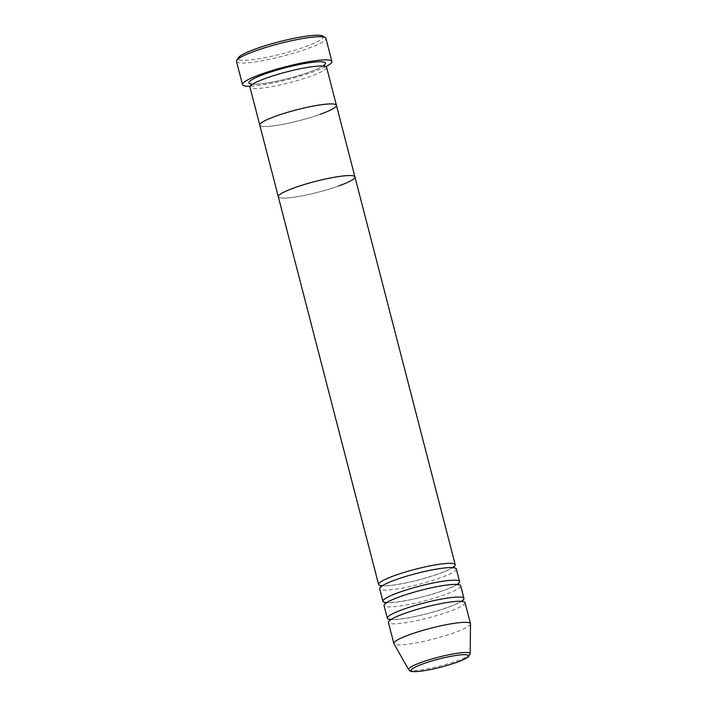 <?xml version="1.0" encoding="UTF-8"?>
<svg xmlns="http://www.w3.org/2000/svg" width="707" height="707" viewBox="0 0 707 707"><rect width="100%" height="100%" fill="white"/><g stroke="black" fill="none" stroke-linecap="round" stroke-linejoin="round"><path stroke-width="0.53" stroke-dasharray="3.54 2.65" d="M322.569 36.004A43.975 6.195 -14.5 0 1 305.079 46.812A43.975 6.195 -14.5 0 1 258.992 58.743A43.975 6.195 -14.5 0 1 238.294 57.806M236.492 61.429A46.176 6.504 165.5 0 0 261.263 60.926A46.176 6.504 165.5 0 0 306.847 48.871A46.176 6.504 165.5 0 0 325.9 38.302M326.599 67.351A39.574 5.576 -14.5 0 1 310.267 76.409A39.574 5.576 -14.5 0 1 271.196 86.74A39.574 5.576 -14.5 0 1 249.969 87.173M320.077 114.348A39.574 5.576 -14.5 0 1 281.006 124.671A39.574 5.576 -14.5 0 1 259.778 125.104A39.574 5.576 165.5 0 0 281.006 124.671A39.574 5.576 165.5 0 0 320.077 114.348A39.574 5.576 165.5 0 0 336.408 105.281M325.883 66.617A46.176 6.504 -14.5 0 1 312.839 72.052A46.176 6.504 -14.5 0 1 250.234 86.183M456.307 568.914A39.574 5.576 -14.5 0 1 439.975 577.972A39.574 5.576 -14.5 0 1 400.904 588.304A39.574 5.576 -14.5 0 1 379.677 588.728M453.594 566.996A39.574 5.576 -14.5 0 1 438.888 573.757A39.574 5.576 -14.5 0 1 381.126 585.732M460.672 585.776A39.574 5.576 -14.5 0 1 444.341 594.834A39.574 5.576 -14.5 0 1 405.27 605.157A39.574 5.576 -14.5 0 1 384.042 605.59M457.95 583.849A39.574 5.576 -14.5 0 1 443.245 590.619A39.574 5.576 -14.5 0 1 385.483 602.594M465.029 602.629A39.574 5.576 -14.5 0 1 448.698 611.688A39.574 5.576 -14.5 0 1 409.627 622.019A39.574 5.576 -14.5 0 1 388.399 622.452M462.307 600.711A39.574 5.576 -14.5 0 1 447.611 607.472A39.574 5.576 -14.5 0 1 389.849 619.456M338.609 185.994A39.574 5.576 -14.5 0 1 299.538 196.325A39.574 5.576 -14.5 0 1 278.311 196.758A39.574 5.576 165.5 0 0 299.538 196.325A39.574 5.576 165.5 0 0 338.609 185.994A39.574 5.576 -14.5 0 0 354.941 176.936M470.509 623.919A39.574 5.576 -14.5 0 1 454.15 632.765A39.574 5.576 -14.5 0 1 415.734 642.972A39.574 5.576 -14.5 0 1 393.932 643.724M323.877 65.433A39.574 5.576 -14.5 0 1 309.18 72.194A39.574 5.576 -14.5 0 1 251.409 84.168M470.164 653.772A31.762 4.472 -14.5 0 1 457.031 660.877A31.762 4.472 -14.5 0 1 426.206 669.069A31.762 4.472 -14.5 0 1 408.699 669.67M251.109 83.824C251.648 83.62 249.695 84.796 261.042 83.833C276.137 81.888 292.115 78.026 308.977 72.238C322.639 67.359 325.026 64.204 323.974 64.982M251.551 84.513L251.498 85.326L253.018 84.071C255.598 82.392 260.088 80.386 266.495 78.07C277.135 74.323 288.553 71.195 300.74 68.685C308.906 66.935 316.082 66.078 322.277 66.113L324.363 66.485L323.921 65.795M381.259 586.076L381.206 586.89L382.734 585.635C385.315 583.947 389.804 581.949 396.203 579.634C406.852 575.878 418.261 572.75 430.457 570.249C438.623 568.499 445.799 567.641 451.994 567.677L454.08 568.048L453.638 567.359M380.817 585.387C381.365 585.184 379.412 586.359 390.759 585.396C405.845 583.452 421.823 579.59 438.693 573.792C452.356 568.914 454.742 565.768 453.691 566.537M385.624 602.93L385.571 603.751L387.091 602.497C389.672 600.809 394.161 598.811 400.569 596.496C411.209 592.74 422.627 589.611 434.814 587.11C442.98 585.361 450.156 584.503 456.351 584.539L458.436 584.901L457.995 584.212M385.182 602.249C385.722 602.046 383.768 603.221 395.116 602.249C410.201 600.314 426.18 596.443 443.05 590.654C456.713 585.776 459.099 582.63 458.048 583.399M389.981 619.792L389.928 620.605L391.457 619.35C394.038 617.671 398.527 615.664 404.925 613.349C415.566 609.602 426.984 606.473 439.171 603.972C447.337 602.223 454.521 601.357 460.708 601.392L462.802 601.763L462.36 601.074M389.539 619.102C390.078 618.899 388.134 620.074 399.482 619.111C414.567 617.167 430.545 613.305 447.416 607.516C461.07 602.638 463.456 599.492 462.413 600.261"/><path stroke-width="1.06" d="M236.721 60.413L238.294 57.806A43.975 6.195 -14.5 0 1 256.226 48.703A43.975 6.195 -14.5 0 1 322.569 36.004L325.211 37.524A46.176 6.504 165.5 0 0 255.545 50.86A46.176 6.504 165.5 0 0 236.721 60.413A46.176 6.504 165.5 0 0 236.492 61.429L242.492 84.61A46.176 6.504 -14.5 0 1 261.546 74.041A46.176 6.504 -14.5 0 1 307.121 61.986A46.176 6.504 -14.5 0 1 331.892 61.482A46.176 6.504 -14.5 0 1 325.883 66.617M381.126 585.732A39.574 5.576 -14.5 0 1 378.59 584.512L278.311 196.758A39.574 5.576 -14.5 0 1 294.633 187.7A39.574 5.576 165.5 0 0 278.311 196.758L259.778 125.104A39.574 5.576 -14.5 0 1 276.11 116.045A39.574 5.576 165.5 0 0 259.778 125.104L249.969 87.173A39.574 5.576 -14.5 0 1 266.3 78.115A39.574 5.576 -14.5 0 1 305.371 67.784A39.574 5.576 -14.5 0 1 326.599 67.351L336.408 105.281A39.574 5.576 -14.5 0 1 320.077 114.348M250.234 86.183A46.176 6.504 -14.5 0 1 242.492 84.61M276.11 116.045A39.574 5.576 -14.5 0 1 315.181 105.714A39.574 5.576 -14.5 0 1 336.408 105.281A39.574 5.576 165.5 0 0 315.181 105.714A39.574 5.576 165.5 0 0 276.11 116.045M331.892 61.482L325.9 38.302A46.176 6.504 165.5 0 0 325.211 37.524M385.483 602.594A39.574 5.576 -14.5 0 1 382.947 601.374L379.677 588.728A39.574 5.576 -14.5 0 1 396.008 579.669A39.574 5.576 -14.5 0 1 435.079 569.347A39.574 5.576 -14.5 0 1 456.307 568.914L459.577 581.561A39.574 5.576 -14.5 0 1 457.95 583.849M378.59 584.512A39.574 5.576 -14.5 0 1 394.921 575.454A39.574 5.576 -14.5 0 1 433.992 565.132A39.574 5.576 -14.5 0 1 455.22 564.699A39.574 5.576 -14.5 0 1 453.594 566.996M389.849 619.456A39.574 5.576 -14.5 0 1 387.312 618.236L384.042 605.59A39.574 5.576 -14.5 0 1 400.374 596.531A39.574 5.576 -14.5 0 1 439.436 586.2A39.574 5.576 -14.5 0 1 460.672 585.776L463.942 598.414A39.574 5.576 -14.5 0 1 462.307 600.711M382.947 601.374A39.574 5.576 -14.5 0 1 399.278 592.316A39.574 5.576 -14.5 0 1 438.349 581.985A39.574 5.576 -14.5 0 1 459.577 581.561M408.699 669.67L393.932 643.724A39.574 5.576 -14.5 0 1 393.852 643.52L388.399 622.452A39.574 5.576 -14.5 0 1 404.731 613.393A39.574 5.576 -14.5 0 1 443.802 603.062A39.574 5.576 -14.5 0 1 465.029 602.629L470.482 623.707A39.574 5.576 -14.5 0 1 470.509 623.919L470.164 653.772A31.762 4.472 -14.5 0 0 453.629 653.86A31.762 4.472 -14.5 0 0 421.743 662.238A31.762 4.472 -14.5 0 0 408.699 669.67C410.387 670.749 408.213 672.463 421.407 671.12C432.825 669.467 444.509 666.577 456.457 662.441C462.493 660.311 466.576 658.332 468.706 656.529L470.164 653.772M387.312 618.236A39.574 5.576 -14.5 0 1 403.644 609.178A39.574 5.576 -14.5 0 1 442.706 598.847A39.574 5.576 -14.5 0 1 463.942 598.414M393.852 643.52A39.574 5.576 -14.5 0 1 410.184 634.462A39.574 5.576 -14.5 0 1 449.245 624.14A39.574 5.576 -14.5 0 1 470.482 623.707M294.633 187.7A39.574 5.576 -14.5 0 1 333.704 177.369A39.574 5.576 -14.5 0 1 354.941 176.936A39.574 5.576 165.5 0 0 333.704 177.369A39.574 5.576 165.5 0 0 294.633 187.7M338.609 185.994A39.574 5.576 165.5 0 0 354.941 176.936L336.408 105.281M251.409 84.168A39.574 5.576 -14.5 0 1 265.205 73.899A39.574 5.576 -14.5 0 1 309.701 62.684A39.574 5.576 -14.5 0 1 323.877 65.433M423.325 663.758A29.641 4.18 165.5 0 0 416.264 671.544A29.641 4.18 165.5 0 0 456.262 662.486A29.641 4.18 165.5 0 0 463.324 654.691A29.641 4.18 165.5 0 0 423.325 663.758M323.974 64.982L324.363 66.485M251.586 83.983L251.109 83.824L251.498 85.326M454.08 568.048L453.691 566.537M458.436 584.901L458.048 583.399M462.802 601.763L462.413 600.261M455.22 564.699L354.941 176.936M389.928 620.605L389.539 619.102L390.025 619.261M385.571 603.751L385.182 602.249L385.66 602.399M381.206 586.89L380.817 585.387L381.303 585.546"/></g></svg>
